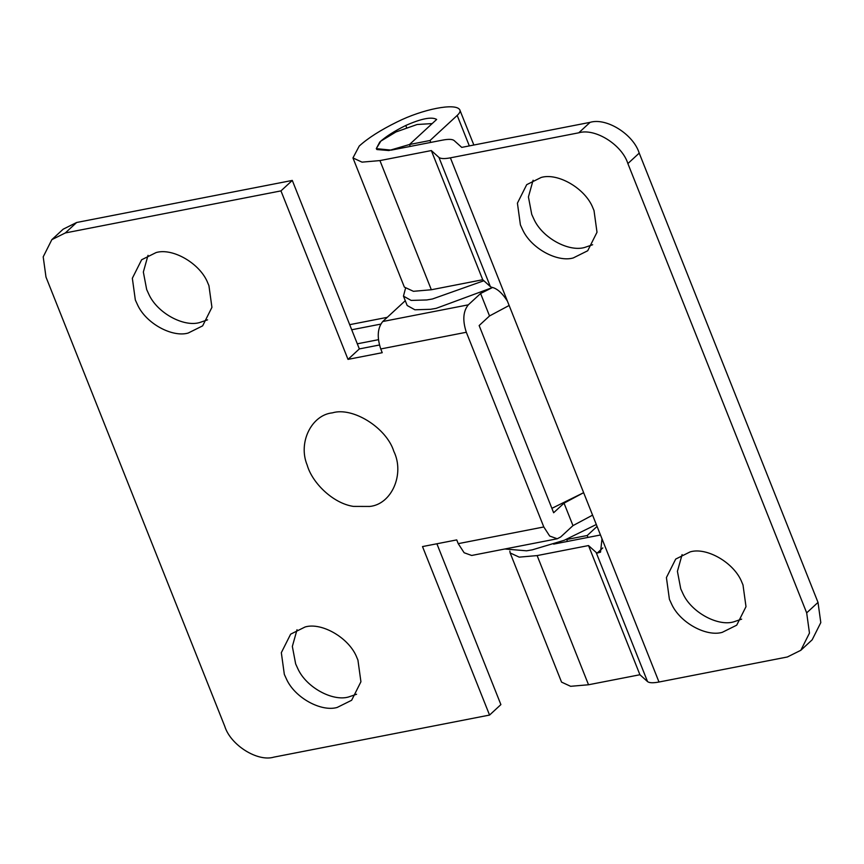 <?xml version="1.0" encoding="UTF-8"?>
<svg xmlns="http://www.w3.org/2000/svg" width="864" height="864" viewBox="0 0 864 864"><rect width="100%" height="100%" fill="white"/><g stroke="black" fill="none" stroke-linecap="round" stroke-linejoin="round"><path stroke-width="1.3" d="M405.421 288.652L403.456 296.136L411.156 300.424L426.762 299.959L432.432 298.987L483.851 280.746M403.456 296.136L407.171 305.5L414.882 309.787L430.488 309.312L436.158 308.351L492.372 287.582L480.589 293.49L489.532 315.954L509.144 305.467L489.532 315.954L479.142 325.544L553.64 512.752L564.03 503.161L572.972 525.625L592.574 515.138L572.972 525.625L560.693 536.965L557.248 538.769L471.679 555.466L464.13 552.744L458.222 543.65L456.732 539.903L422.507 546.577L489.553 715.068L273.91 757.123C257.645 762.102 230.623 745.178 224.78 726.354L45.986 277.063L43.2 256.856L51.84 239.652L63.169 229.187L76.648 222.491L292.291 180.425L280.962 190.89L348.008 359.381L382.234 352.696L380.743 348.959C376.855 337.111 377.525 327.964 382.741 321.516L468.32 304.83C463.093 311.278 462.434 320.425 466.322 332.262L543.802 526.964L549.698 536.047L557.248 538.769M504.803 548.996L526.586 550.811L532.256 549.85L564.278 540.27L596.3 524.502M590.09 122.353C606.355 117.374 633.377 134.287 639.22 153.112L627.88 163.577C622.037 144.752 595.026 127.84 578.75 132.808L590.09 122.353L461.732 147.388L454.118 140.54C452.38 139.136 448.567 138.996 442.66 140.098L391.262 150.12L376.283 148.651L380.84 141.113L395.971 131.954L417.107 124.502L432.173 123.584L409.504 144.504L410.27 146.416L409.504 144.504L436.666 119.437C431.654 116.554 421.362 118.573 405.767 125.485C394.459 131.047 385.787 136.577 379.76 142.052L376.283 148.651L376.909 149.548L388.908 150.541L409.504 144.504L430.045 140.497L430.801 142.409M566.622 539.341L567.454 541.426L566.698 539.503L587.228 535.507L597.067 526.424M353.419 506.401L369.652 506.455C391.651 504.414 404.946 474.088 393.811 451.31C386.51 427.777 352.739 406.631 332.402 412.852C311.623 414.914 297.799 442.498 307.184 465.124C312.228 482.911 332.975 503.377 353.419 506.401M357.307 343.807L378.421 339.692L357.307 343.807M351.724 329.767L380.722 324.119L351.724 329.767M156.114 252.558C172.724 247.612 200.416 263.606 207.878 283.187L208.926 285.638L211.928 307.357L202.64 325.858L188.147 333.061C172.314 337.651 145.93 323.536 137.484 304.69L135.335 299.992L132.343 278.262L141.631 259.762L156.114 252.558M207.576 319.842L199.487 322.596C183.643 327.197 157.259 313.081 148.813 294.224L146.675 289.526L143.348 272.03L148.025 255.323M305.111 626.972C321.721 622.015 349.412 638.021 356.875 657.601L357.923 660.042L360.925 681.761L351.637 700.272L337.144 707.465C321.311 712.066 294.916 697.95 286.481 679.093L284.332 674.395L281.329 652.676L290.628 634.176L305.111 626.972M356.573 694.246L348.484 697.01C332.64 701.6 306.256 687.485 297.81 668.639L295.661 663.93L292.345 646.434L297.022 629.726M292.291 180.425L359.338 348.916L379.436 344.995L359.338 348.916L348.008 359.381M436.892 543.78L500.893 704.603L489.553 715.068M280.962 190.89L65.318 232.945L51.84 239.652M468.32 304.83L480.589 293.49M564.03 503.161L583.643 492.674L551.891 508.334M405.27 300.715L382.741 321.516M690.185 551.869C706.795 546.912 734.497 562.918 741.96 582.498L742.997 584.939L745.999 606.658L736.711 625.169L722.218 632.362C706.385 636.962 680 622.847 671.555 603.99L669.406 599.292L666.414 577.573L675.702 559.073L690.185 551.869M741.647 619.142L733.558 621.907C717.714 626.497 691.33 612.382 682.895 593.536L680.746 588.827L677.419 571.331L682.096 554.623M541.188 177.455C557.798 172.508 585.5 188.503 592.963 208.084L594.011 210.535L597.002 232.254L587.714 250.754L573.232 257.958C557.388 262.548 531.004 248.432 522.558 229.586L520.409 224.888L517.417 203.159L526.705 184.658L541.188 177.455M592.65 244.739L584.561 247.493C568.717 252.094 542.333 237.978 533.898 219.121L531.749 214.423L528.422 196.927L533.099 180.22M578.75 132.808L450.392 157.842C444.496 158.954 440.672 158.803 438.934 157.41L490.342 286.578L491.454 287.226C496.757 288.187 502.07 292.799 507.384 301.061L602.003 538.812L600.523 552.172L597.24 553.057L596.128 552.409L647.536 681.588C649.264 682.981 653.087 683.122 658.994 682.02L787.352 656.986L800.831 650.29L809.471 633.074L806.674 612.868L818.014 602.402L820.8 622.609L812.16 639.824L800.831 650.29M430.045 140.497L457.196 115.43C459.853 112.946 460.696 111.024 459.713 109.685C455.468 102.686 422.766 109.091 397.051 121.964C380.603 130.054 367.988 138.089 359.23 146.059L352.955 157.928L404.363 287.107L413.424 291.308L431.341 289.753L482.728 279.731L490.342 286.578M509.846 551.081L510.149 552.938L519.21 557.14L537.127 555.584L588.514 545.562L596.128 552.409M600.48 534.989L553.619 544.126M647.536 681.588L639.922 674.741L588.524 684.763L570.618 686.308L561.546 682.106L510.149 552.938M438.934 157.41L431.33 150.563L379.933 160.585L431.341 289.753M352.955 157.928L362.027 162.14L379.933 160.585M473.861 145.022L459.713 109.685M431.33 150.563L482.728 279.731M627.88 163.577L806.674 612.868M639.22 153.112L818.014 602.402M587.228 535.507L587.995 537.419M588.514 545.562L639.922 674.741M387.266 317.336L349.693 324.67M458.222 543.65L543.802 526.964M466.322 332.262L380.743 348.959M76.648 222.491L65.318 232.945M597.24 553.057L602.813 547.906M457.196 115.43L469.325 145.897M602.003 538.812L658.994 682.02M450.392 157.842L507.384 301.061M405.767 125.485L406.609 127.591M537.127 555.584L588.524 684.763"/></g></svg>
